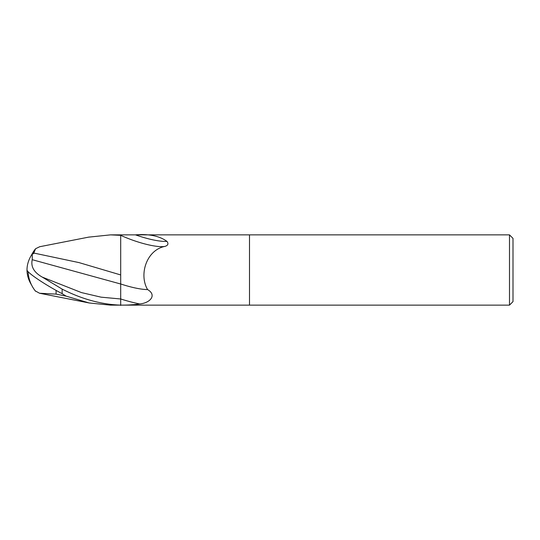 <?xml version="1.0" encoding="UTF-8"?>
<svg xmlns="http://www.w3.org/2000/svg" width="540" height="540" viewBox="0 0 540 540"><rect width="100%" height="100%" fill="white"/><g stroke="black" fill="none" stroke-linecap="round" stroke-linejoin="round"><path stroke-width="0.81" d="M128.034 305.134L120.69 305.134L120.69 298.971L120.69 305.424M32.279 253.868A34.02 27.412 155 0 0 27 270A30.429 3.26 30.2 0 0 62.134 293.672L66.17 296.15L89.168 302.974L110.552 305.134L249.507 305.134L249.507 234.866L509.49 234.866L513 238.383L513 301.617L509.49 305.134L249.507 305.134L249.507 234.866L135.5 234.866C149.013 233.793 159.489 235.96 166.934 241.367C168.737 243.736 168.082 245.41 164.977 246.382C146.495 249.953 138.726 274.631 147.589 289.575C157.228 295.184 150.039 303.068 139.718 303.946C134.21 304.769 127.865 305.161 120.69 305.113L120.69 305.113C101.507 304.513 81.986 299.18 62.134 289.116L42.289 277.121C34.007 272.45 30.659 266.645 32.245 259.686L32.279 253.868L33.561 253.706L35.573 248.731L39.717 246.726M88.56 237.148L110.552 234.866L135.5 234.866A38.104 8.566 -159.9 0 0 166.934 241.367M509.49 305.134L509.49 234.866M147.589 289.575A38.232 8.593 -159.9 0 1 120.69 283.959L120.69 235.346A36.281 8.154 -159.9 0 0 164.923 246.395M110.552 234.866L120.69 235.346L120.69 234.866M35.573 291.269A33.912 33.872 180 0 1 28.093 271.701A33.912 33.912 0 0 0 35.242 290.878L39.562 293.247L56.079 294.118L56.079 290.399M32.245 259.693L120.69 284.006L120.69 298.971A52.792 11.867 -159.9 0 0 139.718 303.946M120.69 278.181L120.69 284.006M120.69 274.941L79.022 262.602L33.568 252.997M56.079 294.118L66.17 296.15M31.583 285.059A34.02 27.412 25 0 1 27 270M120.69 235.346L120.69 251.06M62.134 293.672L62.134 289.116M42.289 277.121L81.486 292.599L101.088 297.169L120.683 298.978M89.168 302.967L39.562 293.247M35.242 249.122A33.912 33.912 0 0 0 31.583 254.941M89.168 237.033L39.562 246.753"/></g></svg>
